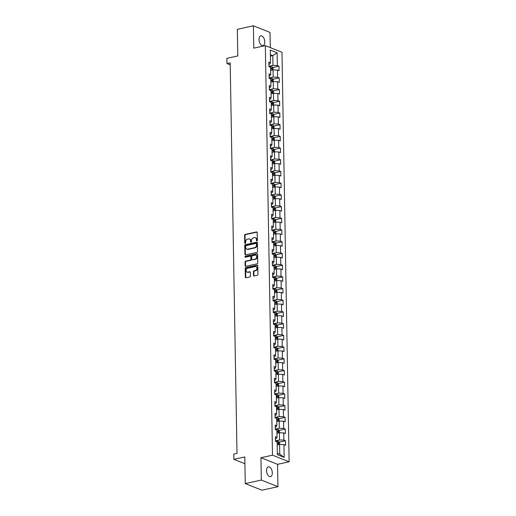 <?xml version="1.0" encoding="UTF-8"?>
<svg xmlns="http://www.w3.org/2000/svg" width="516" height="516" viewBox="0 0 516 516"><rect width="100%" height="100%" fill="white"/><g stroke="black" fill="none" stroke-linecap="round" stroke-linejoin="round"><path stroke-width="0.77" d="M256.904 240.978A0.542 0.426 -68.3 0 0 257.336 240.366L257.2 232.542A0.768 0.606 -68.3 0 0 256.562 231.942L245.21 234.425A0.768 0.606 -68.3 0 0 244.59 235.302L244.732 243.126A0.542 0.426 -68.3 0 0 245.61 242.933L245.597 241.92A2.464 1.935 -68.3 0 1 247.57 239.121L248.519 238.914A2.464 1.935 -68.3 0 1 249.467 238.985A2.464 1.935 -68.3 0 1 250.576 240.83L250.595 241.843A0.542 0.426 -68.3 0 0 251.473 241.649L251.46 240.637A2.464 1.935 -68.3 0 1 253.433 237.837L254.382 237.631A2.464 1.935 -68.3 0 1 255.33 237.702A2.464 1.935 -68.3 0 1 256.439 239.547L256.458 240.559A0.542 0.426 -68.3 0 0 256.904 240.978M272.306 472.888A5.018 2.735 77.7 0 0 268.359 466.845A5.018 2.735 77.7 0 0 266.553 470.598A5.018 2.735 77.7 0 0 270.507 476.649A5.018 2.735 77.7 0 0 272.306 472.888M264.785 41.886A5.018 2.735 77.7 0 0 260.838 35.836A5.018 2.735 77.7 0 0 259.032 39.597A5.018 2.735 77.7 0 0 262.979 45.64A5.018 2.735 77.7 0 0 264.785 41.886M253.485 275.389A0.768 0.606 -68.3 0 0 254.13 275.983L257.316 275.286A0.768 0.606 -68.3 0 0 257.935 274.415L257.781 265.721A0.768 0.606 -68.3 0 0 257.136 265.127L245.79 267.604A0.768 0.606 -68.3 0 0 245.171 268.481L245.326 277.169A0.768 0.606 -68.3 0 0 245.964 277.769L249.815 276.931A0.768 0.606 -68.3 0 0 250.428 276.054L250.363 272.338A0.768 0.606 -68.3 0 0 249.725 271.738L247.815 272.151A2.058 1.619 -68.3 0 1 247.022 272.1A2.058 1.619 -68.3 0 1 246.138 270.068A2.058 1.619 -68.3 0 1 247.745 268.217L255.22 266.579A2.058 1.619 -68.3 0 1 256.013 266.637A2.058 1.619 -68.3 0 1 256.897 268.668A2.058 1.619 -68.3 0 1 255.285 270.519L254.04 270.79A0.768 0.606 -68.3 0 0 253.421 271.668L253.485 275.389L253.936 275.563A0.768 0.606 -68.3 0 0 254.085 275.995M270.287 47.601L270.023 32.418L253.388 25.8L237.334 29.315L237.799 55.954L226.879 58.34L226.969 63.591L230.181 62.888L236.999 453.377L233.787 454.08L233.877 459.33L244.913 463.723M261.322 480.067L277.95 486.685L277.563 464.329L260.928 457.705L261.322 480.067L245.261 483.582L244.797 456.944L233.877 459.33M260.928 457.705L272.493 455.177L265.34 45.634L281.975 52.251L289.121 461.794L272.493 455.177M253.388 25.8L253.782 48.162L265.34 45.634M256.916 252.382A0.768 0.606 -68.3 0 0 257.536 251.505L257.381 242.817A0.768 0.606 -68.3 0 0 256.736 242.217L245.39 244.7A0.768 0.606 -68.3 0 0 244.771 245.577L244.926 254.265A0.768 0.606 -68.3 0 0 245.564 254.865L256.916 252.382M257.581 254.272L257.736 262.96A0.768 0.606 -68.3 0 1 257.116 263.837L245.764 266.32A0.768 0.606 -68.3 0 1 245.126 265.721L245.061 261.999A0.768 0.606 -68.3 0 1 245.674 261.128L250.279 260.116A0.768 0.606 -68.3 0 0 250.899 259.245L250.853 256.775A0.768 0.606 -68.3 0 0 250.208 256.181L245.416 257.226A0.542 0.426 -68.3 0 1 245.403 256.194L256.936 253.672A0.768 0.606 -68.3 0 1 257.581 254.272M277.95 486.685L261.896 490.2L245.261 483.582M285.522 440.767L283.877 440.109L283.755 432.911L285.393 433.563L285.316 429.06L283.671 428.409L283.548 421.204L285.187 421.856L285.109 417.354L283.471 416.702L283.342 409.498L284.987 410.149L284.903 405.647L283.265 404.995L283.142 397.791L284.78 398.442L284.703 393.94L283.058 393.289L282.936 386.084L284.574 386.742L284.497 382.24L282.858 381.582L282.729 374.384L284.374 375.035L284.29 370.533L282.652 369.882L282.529 362.677L284.168 363.328L284.09 358.826L282.445 358.175L282.323 350.97L283.961 351.622L283.884 347.12L282.246 346.468L282.117 339.264L283.761 339.915L283.677 335.413L282.039 334.761L281.917 327.557L283.555 328.215L283.478 323.713L281.833 323.055L281.71 315.85L283.349 316.508L283.271 312.006L281.633 311.348L281.504 304.15L283.149 304.801L283.065 300.299L281.426 299.648L281.304 292.443L282.942 293.094L282.865 288.592L281.22 287.941L281.097 280.736L282.736 281.388L282.658 276.886L281.02 276.234L280.891 269.03L282.536 269.681L282.452 265.179L280.814 264.527L280.685 257.323L282.329 257.981L282.252 253.479L280.607 252.821L280.485 245.622L282.123 246.274L282.046 241.772L280.407 241.12L280.278 233.916L281.917 234.567L281.839 230.065L280.201 229.414L280.072 222.209L281.717 222.86L281.639 218.358L279.995 217.707L279.872 210.502L281.51 211.154L281.433 206.652L279.795 206L279.666 198.795L281.304 199.453L281.226 194.951L279.588 194.293L279.459 187.089L281.104 187.747L281.026 183.245L279.382 182.587L279.259 175.388L280.897 176.04L280.82 171.538L279.182 170.886L279.053 163.682L280.691 164.333L280.614 159.831L278.975 159.18L278.846 151.975L280.491 152.626L280.414 148.124L278.769 147.473L278.646 140.268L280.285 140.92L280.207 136.417L278.569 135.766L278.44 128.561L280.078 129.219L280.001 124.717L278.363 124.059L278.234 116.861L279.878 117.513L279.801 113.01L278.156 112.359L278.034 105.154L279.672 105.806L279.595 101.304L277.95 100.652L277.827 93.448L279.466 94.099L279.388 89.597L277.75 88.946L277.621 81.741L279.266 82.392L279.182 77.89L277.543 77.239L277.421 70.034L279.059 70.692L278.982 66.19L277.337 65.532L277.118 52.78L270.287 50.058L270.507 62.817L268.868 62.159L268.946 66.661L270.584 67.319L270.713 74.517L269.068 73.865L269.152 78.368L270.79 79.019L270.913 86.224L269.275 85.572L269.352 90.074L270.997 90.726L271.119 97.93L269.481 97.279L269.558 101.781L271.197 102.432L271.326 109.637L269.681 108.986L269.765 113.488L271.403 114.139L271.532 121.344L269.887 120.686L269.965 125.188L271.61 125.846L271.732 133.044L270.094 132.393L270.171 136.895L271.809 137.553L271.938 144.751L270.3 144.099L270.378 148.602L272.016 149.253L272.145 156.458L270.5 155.806L270.577 160.308L272.222 160.96L272.345 168.164L270.707 167.513L270.784 172.015L272.422 172.666L272.551 179.871L270.913 179.22L270.99 183.722L272.629 184.373L272.758 191.578L271.113 190.92L271.19 195.422L272.835 196.08L272.958 203.278L271.319 202.627L271.397 207.129L273.035 207.78L273.164 214.985L271.526 214.334L271.603 218.836L273.241 219.487L273.37 226.692L271.726 226.04L271.803 230.542L273.448 231.194L273.57 238.398L271.932 237.747L272.009 242.249L273.648 242.901L273.777 250.105L272.138 249.447L272.216 253.949L273.854 254.607L273.983 261.812L272.338 261.154L272.416 265.656L274.06 266.314L274.183 273.512L272.545 272.861L272.622 277.363L274.267 278.014L274.389 285.219L272.751 284.568L272.829 289.07L274.467 289.721L274.596 296.926L272.951 296.274L273.035 300.776L274.673 301.428L274.796 308.632L273.158 307.981L273.235 312.483L274.88 313.135L275.002 320.339L273.364 319.681L273.441 324.183L275.08 324.841L275.209 332.04L273.564 331.388L273.648 335.89L275.286 336.542L275.409 343.746L273.77 343.095L273.848 347.597L275.492 348.248L275.615 355.453L273.977 354.802L274.054 359.304L275.692 359.955L275.821 367.16L274.177 366.508L274.26 371.01L275.899 371.662L276.021 378.867L274.383 378.209L274.46 382.711L276.105 383.369L276.228 390.573L274.589 389.915L274.667 394.418L276.305 395.075L276.434 402.274L274.789 401.622L274.873 406.124L276.512 406.776L276.634 413.98L274.996 413.329L275.073 417.831L276.718 418.482L276.84 425.687L275.202 425.036L275.28 429.538L276.918 430.189L277.047 437.394L275.402 436.742L275.486 441.245L277.124 441.896L277.35 454.648L284.181 457.37L283.955 444.611L285.6 445.269L285.522 440.767L279.266 442.135M276.976 433.285L279.388 432.756L279.511 439.961L275.48 440.838M275.441 438.852L276.273 438.671L277.047 437.394M279.511 439.961L283.877 440.109M278.524 432.943L278.466 429.705L279.356 430.783L279.395 432.756L283.755 432.911M276.77 421.578L279.182 421.05L279.304 428.254L275.273 429.138M275.234 427.145L276.073 426.964L276.84 425.687M279.304 428.254L283.671 428.409M278.317 421.237L278.266 417.999L279.156 419.082L279.188 421.05L283.548 421.204M276.563 409.872L278.975 409.343L279.104 416.547L275.067 417.431M275.034 415.438L275.866 415.257L276.634 413.98M279.104 416.547L283.471 416.702M278.975 409.343L283.342 409.498M276.363 398.165L278.775 397.636L278.898 404.841L274.867 405.724M274.828 403.738L275.66 403.551L276.434 402.274M278.898 404.841L283.265 404.995M277.911 397.83L277.853 394.592L278.743 395.669L278.782 397.636L283.142 397.791M276.157 386.458L278.569 385.936L278.692 393.134L274.66 394.018M274.622 392.031L275.46 391.85L276.228 390.573M278.692 393.134L283.058 393.289M277.705 386.123L277.653 382.885L278.543 383.962L278.575 385.936L282.936 386.084M275.95 374.758L278.363 374.229L278.492 381.434L274.454 382.311M274.422 380.324L275.254 380.144L276.021 378.867M278.492 381.434L282.858 381.582M278.363 374.229L282.729 374.384M275.75 363.051L278.156 362.522L278.285 369.727L274.248 370.611M274.215 368.618L275.047 368.437L275.821 367.16M278.285 369.727L282.652 369.882M277.298 362.709L277.24 359.471L278.13 360.555L278.169 362.522L282.529 362.677M275.544 351.344L277.956 350.815L278.079 358.02L274.048 358.904M274.009 356.911L274.847 356.73L275.615 355.453M278.079 358.02L282.445 358.175M277.092 351.003L277.015 347.739L277.93 348.848L277.963 350.815L282.323 350.97M275.338 339.638L277.75 339.109L277.879 346.313L273.841 347.197M273.809 345.21L274.641 345.023L275.409 343.746M277.879 346.313L282.246 346.468M277.75 339.109L282.117 339.264M275.138 327.931L277.543 327.402L277.673 334.607L273.635 335.49M273.603 333.504L274.435 333.323L275.209 332.04M277.673 334.607L282.039 334.761M276.686 327.596L276.628 324.358L277.518 325.435L277.556 327.402L281.917 327.557M274.931 316.224L277.344 315.702L277.466 322.9L273.435 323.784M273.396 321.797L274.228 321.616L275.002 320.339M277.466 322.9L281.833 323.055M276.479 315.889L276.428 312.651L277.318 313.728L277.35 315.702L281.71 315.85M274.725 304.524L277.137 303.995L277.266 311.2L273.228 312.077M273.196 310.09L274.028 309.91L274.796 308.632M277.266 311.2L281.633 311.348M277.137 303.995L281.504 304.15M274.525 292.817L276.931 292.288L277.06 299.493L273.022 300.377M272.99 298.383L273.822 298.203L274.596 296.926M277.06 299.493L281.426 299.648M276.073 292.475L276.015 289.237L276.905 290.321L276.937 292.288L281.304 292.443M274.319 281.11L276.731 280.581L276.853 287.786L272.822 288.67M272.783 286.677L273.615 286.496L274.389 285.219M276.853 287.786L281.22 287.941M275.866 280.769L275.815 277.531L276.699 278.614L276.737 280.581L281.097 280.736M274.112 269.404L276.524 268.875L276.653 276.079L272.616 276.963M272.583 274.976L273.416 274.789L274.183 273.512M276.653 276.079L281.02 276.234M276.524 268.875L280.891 269.03M273.912 257.697L276.318 257.174L276.447 264.373L272.409 265.256M272.377 263.27L273.209 263.089L273.983 261.812M276.447 264.373L280.814 264.527M275.46 257.361L275.402 254.124L276.292 255.201L276.324 257.174L280.685 257.323M273.706 245.997L276.118 245.468L276.241 252.672L272.209 253.55M272.171 251.563L273.003 251.382L273.777 250.105M276.241 252.672L280.607 252.821M275.254 245.655L275.202 242.417L276.086 243.494L276.125 245.468L280.485 245.622M273.499 234.29L275.912 233.761L276.041 240.966L272.003 241.849M271.971 239.856L272.803 239.676L273.57 238.398M276.041 240.966L280.407 241.12M275.912 233.761L280.278 233.916M273.299 222.583L275.705 222.054L275.834 229.259L271.797 230.142M271.764 228.149L272.596 227.969L273.37 226.692M275.834 229.259L280.201 229.414M274.847 222.241L274.789 219.003L275.679 220.087L275.712 222.054L280.072 222.209M273.093 210.876L275.505 210.347L275.628 217.552L271.597 218.436M271.558 216.449L272.39 216.262L273.164 214.985M275.628 217.552L279.995 217.707M274.641 210.534L274.589 207.297L275.473 208.38L275.512 210.347L279.872 210.502M272.887 199.17L275.299 198.641L275.421 205.845L271.39 206.729M271.358 204.742L272.19 204.562L272.958 203.278M275.421 205.845L279.795 206M275.299 198.641L279.666 198.795M272.68 187.463L275.093 186.94L275.221 194.139L271.184 195.022M271.152 193.036L271.984 192.855L272.758 191.578M275.221 194.139L279.588 194.293M274.235 187.127L274.177 183.89L275.067 184.967L275.099 186.94L279.459 187.089M272.48 175.763L274.893 175.234L275.015 182.438L270.984 183.315M270.945 181.329L271.777 181.148L272.551 179.871M275.015 182.438L279.382 182.587M274.028 175.421L273.977 172.183L274.86 173.26L274.899 175.234L279.259 175.388M272.274 164.056L274.686 163.527L274.809 170.732L270.777 171.615M270.745 169.622L271.577 169.441L272.345 168.164M274.809 170.732L279.182 170.886M274.686 163.527L279.053 163.682M272.067 152.349L274.48 151.82L274.609 159.025L270.571 159.908M270.539 157.915L271.371 157.735L272.145 156.458M274.609 159.025L278.975 159.18M273.622 152.007L273.564 148.769L274.454 149.853L274.486 151.82L278.846 151.975M271.868 140.642L274.28 140.113L274.402 147.318L270.371 148.202M270.332 146.215L271.164 146.028L271.938 144.751M274.402 147.318L278.769 147.473M273.416 140.307L273.357 137.062L274.248 138.146L274.286 140.113L278.646 140.268M271.661 128.936L274.073 128.413L274.196 135.611L270.165 136.495M270.132 134.508L270.965 134.328L271.732 133.044M274.196 135.611L278.569 135.766M274.073 128.413L278.44 128.561M271.455 117.229L273.867 116.706L273.996 123.911L269.958 124.788M269.926 122.802L270.758 122.621L271.532 121.344M273.996 123.911L278.363 124.059M273.009 116.893L272.951 113.655L273.841 114.733L273.873 116.706L278.234 116.861M271.255 105.528L273.667 105L273.79 112.204L269.758 113.088M269.72 111.095L270.552 110.914L271.326 109.637M273.79 112.204L278.156 112.359M272.803 105.187L272.745 101.949L273.635 103.032L273.673 105L278.034 105.154M271.048 93.822L273.461 93.293L273.583 100.497L269.552 101.381M269.52 99.388L270.352 99.207L271.119 97.93M273.583 100.497L277.95 100.652M273.461 93.293L277.827 93.448M270.842 82.115L273.254 81.586L273.383 88.791L269.346 89.674M269.313 87.688L270.145 87.501L270.913 86.224M273.383 88.791L277.75 88.946M272.396 81.773L272.338 78.535L273.228 79.619L273.261 81.586L277.621 81.741M270.642 70.408L273.054 69.879L273.177 77.084L269.146 77.968M269.107 75.981L269.939 75.8L270.713 74.517M273.177 77.084L277.543 77.239M272.19 70.073L272.132 66.835L273.022 67.912L273.061 69.879L277.421 70.034M270.39 56.154L272.803 55.625L272.97 65.377L268.939 66.261M268.9 64.274L269.739 64.094L270.507 62.817M272.97 65.377L277.337 65.532M270.365 54.657L272.803 55.625L277.118 52.78M277.563 464.329L289.121 461.794M226.969 63.591L230.213 64.887M277.324 453.248L279.762 454.215L279.588 444.463L277.176 444.986M279.762 454.215L284.181 457.37M279.588 444.463L283.955 444.611M272.732 67.557L278.982 66.19M272.932 79.258L279.182 77.89M273.138 90.964L279.388 89.597M273.345 102.671L279.595 101.304M273.545 114.378L279.801 113.01M273.751 126.085L280.001 124.717M273.957 137.785L280.207 136.417M274.157 149.492L280.414 148.124M274.364 161.198L280.614 159.831M274.57 172.905L280.82 171.538M274.77 184.612L281.026 183.245M274.976 196.319L281.226 194.951M275.183 208.019L281.433 206.652M275.383 219.726L281.639 218.358M275.589 231.432L281.839 230.065M275.796 243.139L282.046 241.772M275.995 254.846L282.252 253.479M276.202 266.546L282.452 265.179M276.408 278.253L282.658 276.886M276.608 289.96L282.865 288.592M276.815 301.666L283.065 300.299M277.021 313.373L283.271 312.006M277.221 325.08L283.478 323.713M277.427 336.78L283.677 335.413M277.634 348.487L283.884 347.12M277.84 360.194L284.09 358.826M278.04 371.901L284.29 370.533M278.247 383.607L284.497 382.24M278.453 395.308L284.703 393.94M278.653 407.014L284.903 405.647M278.859 418.721L285.109 417.354M279.066 430.428L285.316 429.06M256.962 240.966A0.542 0.426 -68.3 0 1 256.904 240.74L256.891 239.727A2.464 1.935 -68.3 0 0 255.781 237.882L255.33 237.702M249.467 238.985L249.918 239.166A2.464 1.935 -68.3 0 1 251.028 241.011L251.04 242.023A0.542 0.426 -68.3 0 0 251.092 242.249M257.058 232.116A0.768 0.606 -68.3 0 0 257.007 232.123L245.661 234.606A0.768 0.606 -68.3 0 0 245.042 235.483L245.177 243.307A0.542 0.426 -68.3 0 0 245.229 243.533M257.239 242.391A0.768 0.606 -68.3 0 0 257.187 242.397L245.842 244.881A0.768 0.606 -68.3 0 0 245.223 245.751L245.371 254.446A0.768 0.606 -68.3 0 0 245.519 254.872M256.51 243.823A0.542 0.426 -68.3 0 0 256.065 243.404L246.1 245.577A0.542 0.426 -68.3 0 0 245.668 246.19L245.687 247.261A2.464 1.935 -68.3 0 0 246.796 249.105A2.464 1.935 -68.3 0 0 247.745 249.176L254.556 247.686A2.464 1.935 -68.3 0 0 256.529 244.887L256.51 243.823L256.962 243.997A0.542 0.426 -68.3 0 0 256.723 243.597L256.271 243.417M246.796 249.105L247.241 249.286A2.464 1.935 -68.3 0 0 248.196 249.357L247.745 249.176M256.962 243.997L256.981 245.068A2.464 1.935 -68.3 0 1 255.007 247.867L248.196 249.357M250.505 256.2L250.957 256.381A0.768 0.606 -68.3 0 1 251.305 256.955L251.344 259.425A0.768 0.606 -68.3 0 1 250.731 260.296L246.126 261.302A0.768 0.606 -68.3 0 0 245.506 262.18L245.571 265.901A0.768 0.606 -68.3 0 0 245.719 266.327M257.439 253.84A0.768 0.606 -68.3 0 0 257.387 253.853L245.848 256.375A0.542 0.426 -68.3 0 0 245.474 257.213M255.052 259.071A2.058 1.619 -68.3 0 0 256.665 257.22A2.058 1.619 -68.3 0 0 255.781 255.188A2.058 1.619 -68.3 0 0 254.988 255.136L252.356 255.71A0.768 0.606 -68.3 0 0 251.737 256.581L251.782 259.051A0.768 0.606 -68.3 0 0 252.421 259.651L255.504 259.251A2.058 1.619 -68.3 0 0 257.116 257.4A2.058 1.619 -68.3 0 0 256.233 255.368L255.781 255.188M252.124 259.625L252.576 259.806A0.768 0.606 -68.3 0 0 252.872 259.832L252.421 259.651M255.504 259.251L252.872 259.832M256.013 266.637L256.465 266.817A2.058 1.619 -68.3 0 1 257.349 268.849A2.058 1.619 -68.3 0 1 255.736 270.7L254.491 270.971A0.768 0.606 -68.3 0 0 253.872 271.848L253.936 275.563M247.022 272.1L247.467 272.274A2.058 1.619 -68.3 0 0 248.267 272.332L247.815 272.151M250.221 271.906A0.768 0.606 -68.3 0 0 250.17 271.919L248.267 272.332M257.639 265.295A0.768 0.606 -68.3 0 0 257.587 265.301L246.242 267.785A0.768 0.606 -68.3 0 0 245.622 268.662L245.771 277.35A0.768 0.606 -68.3 0 0 245.919 277.782M272.132 66.835L272.113 66.803A2.077 0.6 179 0 0 270.371 66.583L268.946 66.622M270.616 68.912A2.077 0.6 -1 0 1 271.738 69.015L271.719 68.112A2.077 0.6 179 0 0 270.597 68.009M270.603 68.306L270.81 69.215M272.338 78.535L272.313 78.509A2.077 0.6 179 0 0 270.571 78.29L269.152 78.329M270.816 80.612A2.077 0.6 -1 0 1 271.938 80.722L271.926 79.819A2.077 0.6 179 0 0 270.803 79.716M270.81 80.012L271.016 80.922M273.467 93.293L273.435 91.326L272.519 90.216A2.077 0.6 179 0 0 270.777 89.997L269.352 90.029M271.023 92.319A2.077 0.6 -1 0 1 272.145 92.422L272.132 91.526A2.077 0.6 179 0 0 271.01 91.422M271.01 91.719L271.223 92.628M272.745 101.949L272.725 101.923A2.077 0.6 179 0 0 270.984 101.704L269.558 101.736M271.229 104.026A2.077 0.6 -1 0 1 272.351 104.129L272.332 103.232A2.077 0.6 179 0 0 271.21 103.123M271.216 103.419L271.422 104.335M272.951 113.655L272.932 113.63A2.077 0.6 179 0 0 271.19 113.41L269.765 113.443M271.429 115.732A2.077 0.6 -1 0 1 272.551 115.836L272.538 114.933A2.077 0.6 179 0 0 271.416 114.829M271.422 115.126L271.629 116.036M274.08 128.413L274.048 126.439L273.132 125.33A2.077 0.6 179 0 0 271.39 125.111L269.965 125.149M271.635 127.439A2.077 0.6 -1 0 1 272.758 127.542L272.745 126.639A2.077 0.6 179 0 0 271.622 126.536M271.622 126.833L271.835 127.742M273.357 137.062L273.338 137.037A2.077 0.6 179 0 0 271.597 136.817L270.171 136.856M271.842 139.139A2.077 0.6 -1 0 1 272.964 139.249L272.945 138.346A2.077 0.6 179 0 0 271.822 138.243M271.829 138.54L272.035 139.449M273.564 148.769L273.545 148.743A2.077 0.6 179 0 0 271.803 148.524L270.378 148.556M272.042 150.846A2.077 0.6 -1 0 1 273.164 150.956L273.151 150.053A2.077 0.6 179 0 0 272.029 149.95M272.035 150.246L272.242 151.156M274.693 163.527L274.66 161.56L273.744 160.45A2.077 0.6 179 0 0 272.003 160.231L270.577 160.263M272.248 162.553A2.077 0.6 -1 0 1 273.37 162.656L273.357 161.76A2.077 0.6 179 0 0 272.235 161.656M272.235 161.953L272.448 162.863M273.977 172.183L273.951 172.157A2.077 0.6 179 0 0 272.209 171.938L270.784 171.97M272.454 174.26A2.077 0.6 -1 0 1 273.577 174.363L273.557 173.466A2.077 0.6 179 0 0 272.435 173.357M272.442 173.653L272.648 174.569M274.177 183.89L274.157 183.857A2.077 0.6 179 0 0 272.416 183.638L270.99 183.677M272.654 185.966A2.077 0.6 -1 0 1 273.777 186.07L273.764 185.167A2.077 0.6 179 0 0 272.642 185.063M272.648 185.36L272.854 186.27M275.305 198.641L275.273 196.673L274.357 195.564A2.077 0.6 179 0 0 272.616 195.345L271.19 195.383M272.861 197.673A2.077 0.6 -1 0 1 273.983 197.776L273.97 196.873A2.077 0.6 179 0 0 272.848 196.77M272.848 197.067L273.061 197.976M274.589 207.297L274.564 207.271A2.077 0.6 179 0 0 272.822 207.051L271.397 207.09M273.067 209.373A2.077 0.6 -1 0 1 274.19 209.483L274.17 208.58A2.077 0.6 179 0 0 273.048 208.477M273.054 208.774L273.261 209.683M274.789 219.003L274.77 218.977A2.077 0.6 179 0 0 273.029 218.758L271.603 218.79M273.267 221.08A2.077 0.6 -1 0 1 274.389 221.183L274.377 220.287A2.077 0.6 179 0 0 273.254 220.184M273.261 220.48L273.467 221.39M275.918 233.761L275.886 231.794L274.97 230.684A2.077 0.6 179 0 0 273.228 230.465L271.803 230.497M273.474 232.787A2.077 0.6 -1 0 1 274.596 232.89L274.583 231.994A2.077 0.6 179 0 0 273.461 231.884M273.461 232.181L273.673 233.097M275.202 242.417L275.176 242.391A2.077 0.6 179 0 0 273.435 242.172L272.009 242.204M273.68 244.494A2.077 0.6 -1 0 1 274.802 244.597L274.783 243.694A2.077 0.6 179 0 0 273.661 243.591M273.667 243.887L273.873 244.797M275.402 254.124L275.383 254.091A2.077 0.6 179 0 0 273.641 253.872L272.216 253.911M273.88 256.2A2.077 0.6 -1 0 1 275.002 256.304L274.989 255.401A2.077 0.6 179 0 0 273.867 255.297M273.873 255.594L274.08 256.504M276.531 268.875L276.499 266.907L275.583 265.798A2.077 0.6 179 0 0 273.841 265.579L272.416 265.617M274.086 267.901A2.077 0.6 -1 0 1 275.209 268.01L275.196 267.107A2.077 0.6 179 0 0 274.073 267.004M274.08 267.301L274.286 268.21M275.815 277.531L275.789 277.505A2.077 0.6 179 0 0 274.048 277.286L272.622 277.318M274.293 279.608A2.077 0.6 -1 0 1 275.415 279.717L275.396 278.814A2.077 0.6 179 0 0 274.273 278.711M274.28 279.008L274.486 279.917M276.015 289.237L275.995 289.212A2.077 0.6 179 0 0 274.254 288.992L272.829 289.025M274.499 291.314A2.077 0.6 -1 0 1 275.615 291.417L275.602 290.521A2.077 0.6 179 0 0 274.48 290.418M274.486 290.714L274.693 291.624M277.144 303.995L277.111 302.021L276.195 300.918A2.077 0.6 179 0 0 274.454 300.699L273.029 300.731M274.699 303.021A2.077 0.6 -1 0 1 275.821 303.124L275.808 302.228A2.077 0.6 179 0 0 274.686 302.118M274.693 302.415L274.899 303.331M276.428 312.651L276.402 312.619A2.077 0.6 179 0 0 274.66 312.399L273.235 312.438M274.905 314.728A2.077 0.6 -1 0 1 276.028 314.831L276.008 313.928A2.077 0.6 179 0 0 274.886 313.825M274.893 314.121L275.105 315.031M276.628 324.358L276.608 324.325A2.077 0.6 179 0 0 274.867 324.106L273.441 324.145M275.112 326.435A2.077 0.6 -1 0 1 276.228 326.538L276.215 325.635A2.077 0.6 179 0 0 275.093 325.531M275.099 325.828L275.305 326.738M277.756 339.109L277.724 337.142L276.808 336.032A2.077 0.6 179 0 0 275.067 335.813L273.641 335.852M275.312 338.135A2.077 0.6 -1 0 1 276.434 338.244L276.421 337.341A2.077 0.6 179 0 0 275.299 337.238M275.305 337.535L275.512 338.444M277.015 347.739A2.077 0.6 179 0 0 275.273 347.52L273.848 347.552M275.518 349.842A2.077 0.6 -1 0 1 276.64 349.945L276.621 349.048A2.077 0.6 179 0 0 275.499 348.945M275.505 349.242L275.718 350.151M277.24 359.471L277.221 359.446A2.077 0.6 179 0 0 275.48 359.226L274.054 359.259M275.725 361.548A2.077 0.6 -1 0 1 276.847 361.652L276.828 360.755A2.077 0.6 179 0 0 275.705 360.645M275.712 360.942L275.918 361.858M278.369 374.229L278.337 372.255L277.421 371.152A2.077 0.6 179 0 0 275.679 370.933L274.254 370.965M275.925 373.255A2.077 0.6 -1 0 1 277.047 373.358L277.034 372.455A2.077 0.6 179 0 0 275.912 372.352M275.918 372.649L276.125 373.558M277.653 382.885L277.627 382.853A2.077 0.6 179 0 0 275.886 382.633L274.46 382.672M276.131 384.962A2.077 0.6 -1 0 1 277.253 385.065L277.234 384.162A2.077 0.6 179 0 0 276.112 384.059M276.118 384.356L276.331 385.265M277.853 394.592L277.834 394.559A2.077 0.6 179 0 0 276.092 394.34L274.667 394.379M276.337 396.662A2.077 0.6 -1 0 1 277.46 396.772L277.44 395.869A2.077 0.6 179 0 0 276.318 395.766M276.324 396.062L276.531 396.972M278.982 409.343L278.95 407.376L278.034 406.266A2.077 0.6 179 0 0 276.292 406.047L274.867 406.079M276.537 408.369A2.077 0.6 -1 0 1 277.66 408.478L277.647 407.575A2.077 0.6 179 0 0 276.524 407.472M276.531 407.769L276.737 408.678M278.266 417.999L278.24 417.973A2.077 0.6 179 0 0 276.499 417.754L275.073 417.786M276.744 420.076A2.077 0.6 -1 0 1 277.866 420.179L277.847 419.282A2.077 0.6 179 0 0 276.731 419.179M276.731 419.476L276.944 420.385M278.466 429.705L278.447 429.68A2.077 0.6 179 0 0 276.705 429.46L275.28 429.493M276.95 431.782A2.077 0.6 -1 0 1 278.072 431.886L278.053 430.989A2.077 0.6 179 0 0 276.931 430.879M276.937 431.176L277.144 432.092M279.595 444.463L279.562 442.489L278.653 441.38A2.077 0.6 179 0 0 276.905 441.161L275.486 441.199M277.15 443.489A2.077 0.6 -1 0 1 278.272 443.592L278.259 442.689A2.077 0.6 179 0 0 277.137 442.586M277.144 442.883L277.35 443.792M256.891 239.727L256.439 239.547M251.04 242.023L250.595 241.843M251.028 241.011L250.576 240.83M245.177 243.307L244.732 243.126M245.042 235.483L244.59 235.302M245.661 234.606L245.21 234.425M257.007 232.123L256.562 231.942M256.904 240.74L256.458 240.559M245.371 254.446L244.926 254.265M245.223 245.751L244.771 245.577M245.842 244.881L245.39 244.7M257.187 242.397L256.736 242.217M255.007 247.867L254.556 247.686M256.981 245.068L256.529 244.887M245.571 265.901L245.126 265.721M245.506 262.18L245.061 261.999M246.126 261.302L245.674 261.128M250.731 260.296L250.279 260.116M251.344 259.425L250.899 259.245M251.305 256.955L250.853 256.775M245.848 256.375L245.403 256.194M257.387 253.853L256.936 253.672M253.872 271.848L253.421 271.668M254.491 270.971L254.04 270.79M255.736 270.7L255.285 270.519M250.17 271.919L249.725 271.738M245.771 277.35L245.326 277.169M245.622 268.662L245.171 268.481M246.242 267.785L245.79 267.604M257.587 265.301L257.136 265.127M270.384 67.235L270.371 66.583M270.797 68.318L271.719 68.112M270.584 78.942L270.571 78.29M271.003 80.019L271.926 79.819M272.603 93.48L272.545 90.242M270.79 90.648L270.777 89.997M271.203 91.725L272.132 91.526M270.997 102.349L270.984 101.704M271.41 103.432L272.332 103.232M271.197 114.055L271.19 113.41M271.616 115.139L272.538 114.933M273.216 128.6L273.158 125.362M271.403 125.762L271.39 125.111M271.816 126.846L272.745 126.639M271.61 137.469L271.597 136.817M272.022 138.546L272.945 138.346M271.809 149.176L271.803 148.524M272.229 150.253L273.151 150.053M273.828 163.714L273.77 160.476M272.016 160.876L272.003 160.231M272.429 161.959L273.357 161.76M272.222 172.583L272.209 171.938M272.635 173.666L273.557 173.466M272.422 184.289L272.416 183.638M272.841 185.373L273.764 185.167M274.441 198.834L274.383 195.596M272.629 195.996L272.616 195.345M273.041 197.08L273.97 196.873M272.835 207.703L272.822 207.051M273.248 208.78L274.17 208.58M273.035 219.41L273.029 218.758M273.454 220.487L274.377 220.287M275.054 233.948L274.996 230.71M273.241 231.11L273.228 230.465M273.654 232.194L274.583 231.994M273.448 242.817L273.435 242.172M273.861 243.9L274.783 243.694M273.648 254.523L273.641 253.872M274.067 255.607L274.989 255.401M275.667 269.068L275.608 265.824M273.854 266.23L273.841 265.579M274.267 267.307L275.196 267.107M274.06 277.937L274.048 277.286M274.473 279.014L275.396 278.814M274.26 289.644L274.254 288.992M274.68 290.721L275.602 290.521M276.279 304.182L276.221 300.944M274.467 301.344L274.454 300.699M274.88 302.428L275.808 302.228M274.673 313.051L274.66 312.399M275.086 314.134L276.008 313.928M274.873 324.757L274.867 324.106M275.292 325.841L276.215 325.635M276.892 339.296L276.834 336.058M275.08 336.464L275.067 335.813M275.492 337.541L276.421 337.341M275.286 348.171L275.273 347.52M275.699 349.248L276.621 349.048M275.486 359.871L275.48 359.226M275.905 360.955L276.828 360.755M277.505 374.416L277.447 371.178M275.692 371.578L275.679 370.933M276.105 372.662L277.034 372.455M275.899 383.285L275.886 382.633M276.312 384.368L277.234 384.162M276.105 394.992L276.092 394.34M276.518 396.069L277.44 395.869M278.118 409.53L278.06 406.292M276.305 406.698L276.292 406.047M276.724 407.775L277.647 407.575M276.512 418.405L276.499 417.754M276.924 419.482L277.847 419.282M276.718 430.105L276.705 429.46M277.131 431.189L278.053 430.989M278.73 444.65L278.672 441.412M276.918 441.812L276.905 441.161M277.337 442.896L278.259 442.689"/></g></svg>
